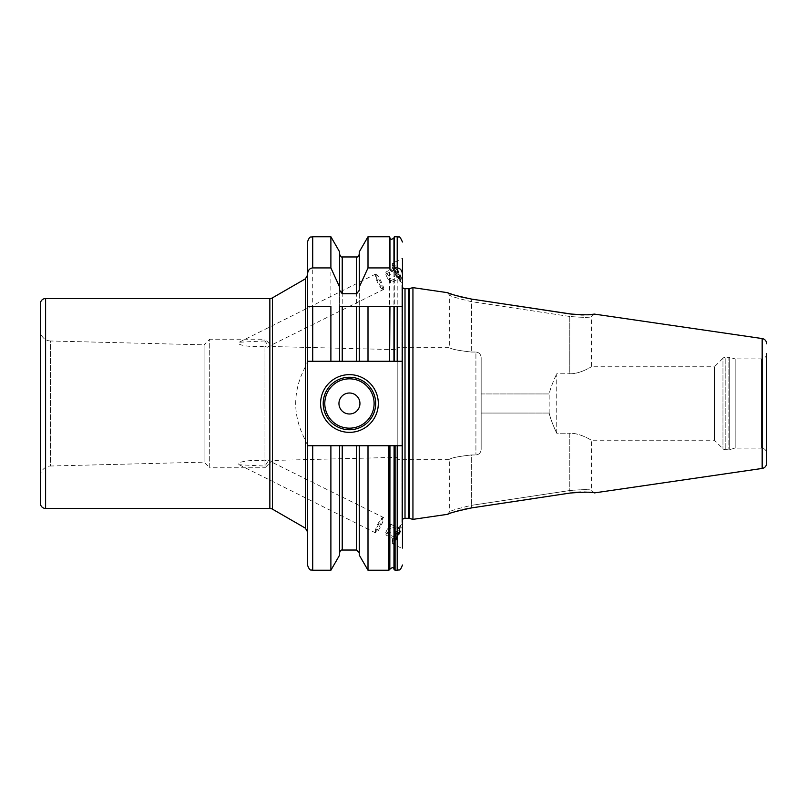 <?xml version="1.0" encoding="UTF-8"?>
<svg xmlns="http://www.w3.org/2000/svg" width="807" height="807" viewBox="0 0 807 807"><rect width="100%" height="100%" fill="white"/><g stroke="black" fill="none" stroke-linecap="round" stroke-linejoin="round"><path stroke-width="0.61" stroke-dasharray="4.04 3.03" d="M549.163 413.053L549.163 393.947C550.273 388.934 552.805 382.205 556.739 373.782C552.815 382.185 550.283 388.903 549.163 393.947L549.163 413.053C550.273 418.066 552.805 424.795 556.739 433.218C552.815 424.815 550.283 418.097 549.163 413.053L481.164 413.053L481.164 449.217C480.901 452.677 479.156 454.593 475.918 454.966C479.156 454.593 480.901 452.677 481.164 449.217L481.164 413.053L549.163 413.053M556.739 433.218L556.739 373.782L569.782 373.782L556.739 373.782L556.739 433.218L569.782 433.218L556.739 433.218M481.164 393.947L549.163 393.947L481.164 393.947L481.164 413.053L481.164 357.783C480.901 354.323 479.156 352.407 475.918 352.034C479.156 352.407 480.901 354.323 481.164 357.783L481.164 393.947M471.651 507.896L471.278 505.374L569.782 490.535L471.278 505.374C458.094 508.541 450.901 510.66 449.681 511.739C450.921 510.66 458.124 508.531 471.278 505.374L471.278 454.966L475.918 454.966L471.278 454.966C458.205 456.459 451.002 457.912 449.681 459.314C451.002 457.902 458.205 456.459 471.278 454.966L471.47 507.926M569.782 316.465L471.278 301.626C458.104 298.459 450.901 296.34 449.681 295.261C450.921 296.34 458.124 298.469 471.278 301.626L569.782 316.465C582.593 317.555 589.796 317.635 591.37 316.687C589.735 317.635 582.533 317.555 569.782 316.465L569.782 373.782C580.354 374.034 592.146 366.247 591.37 366.761C592.136 366.247 580.384 374.034 569.782 373.782L569.782 316.465M471.278 352.034L475.918 352.034L475.918 454.966L475.918 352.034L471.278 352.034C458.205 350.541 451.002 349.098 449.681 347.686C451.002 349.088 458.205 350.541 471.278 352.034L471.651 299.104L471.278 352.034M570.156 493.037L569.782 490.535C582.593 489.445 589.796 489.365 591.37 490.313C589.725 489.365 582.533 489.445 569.782 490.535L569.782 433.218C580.374 432.966 592.136 440.753 591.37 440.239C592.146 440.753 580.364 432.966 569.782 433.218L569.782 490.535L570.156 493.037L573.827 492.563M447.431 514.341L449.681 511.739L449.681 459.314L397.205 459.314L397.205 347.686L397.205 459.314M464.075 509.318L460.646 510.145M457.408 511.033L454.422 511.931M451.95 512.738L449.993 513.403M412.942 519.365L412.942 287.635M448.571 293.082L449.993 293.597M451.93 294.262L454.502 295.1M457.337 295.947L460.696 296.865M573.817 314.437L577.146 314.73M577.58 314.76L580.858 314.901M584.056 314.912L586.951 314.811M589.514 314.639L591.571 314.437M594.376 314.094L591.37 316.687L591.37 366.761L714.437 366.761L714.437 440.239L714.437 366.761L722.961 358.237L722.961 448.763L722.961 358.237A3.147 3.147 0 0 1 725.19 357.319L725.19 449.681L725.19 357.319L728.872 357.319L728.872 449.681L728.872 357.319A3.147 3.147 0 0 1 729.689 357.43L729.689 449.57L729.689 357.43L735.167 358.893L735.167 448.107L735.167 358.893L761.404 358.893A5.246 5.246 0 0 0 766.65 353.648L766.65 453.352A5.246 5.246 180 0 0 761.404 448.107L761.404 358.893L761.404 448.107L735.167 448.107L729.689 449.57A3.147 3.147 0 0 1 728.872 449.681L725.19 449.681A3.147 3.147 0 0 1 722.961 448.763L714.437 440.239L591.37 440.239L591.37 490.313L594.376 492.906L591.561 492.563M589.514 492.361L586.941 492.189M584.056 492.088L580.858 492.099M562.055 494.267L533.992 498.514M447.431 292.659L449.681 295.261L449.681 347.686L397.205 347.686M481.164 357.783L481.164 449.217L481.164 357.783M397.205 349.683L397.205 457.317L272.302 460.454L272.302 346.546L272.302 460.454L264.968 467.788L264.968 346.102C266.895 347.403 268.095 347.524 268.56 346.465L264.968 340.917L264.968 339.212L272.302 346.546L397.205 349.683L397.205 457.317M264.968 466.083L264.968 467.788L209.709 467.788L209.709 339.212L204.08 344.841L204.08 462.159L204.08 344.841L50.579 340.988L50.579 466.012L204.08 462.159L209.709 467.788L209.709 339.212L264.968 339.212L264.968 460.898C266.905 459.597 268.106 459.476 268.56 460.535L264.968 466.083L239.205 464.761L238.428 463.914C237.722 461.584 253.912 459.294 264.968 460.898M40.35 476.503A10.491 10.491 0 0 1 50.579 466.012L50.579 340.988A10.491 10.491 0 0 1 40.35 330.497L40.35 476.503L40.35 330.497M40.35 503.205L40.35 303.795M305.369 278.849L305.369 366.802L307.467 361.254L307.467 531.783L307.467 445.746L305.369 440.198L305.369 528.151M305.369 366.802C292.477 391.274 292.477 415.736 305.369 440.198M307.013 361.254L402.451 361.254L402.451 445.746L307.013 445.746M389.821 569.52L389.821 445.746L307.467 445.746L359.286 445.746L359.286 555.145M402.451 548.094L402.451 445.746L359.286 445.746L359.286 552.674L359.286 445.746M307.467 241.999L307.467 361.254L312.713 361.254L312.713 236.754M307.467 445.746L307.467 565.001M399.939 281.189A8.927 1.432 -116.5 0 0 400.615 281.118A8.927 1.432 -116.5 0 0 400.655 280.755A8.927 1.432 -116.5 0 0 397.447 272.12A8.927 1.432 -116.5 0 0 392.737 265.362A8.927 1.432 -116.5 0 0 392.273 265.856A8.927 1.432 -116.5 0 0 392.273 265.937A8.927 1.432 -116.5 0 0 395.238 274.087A8.927 1.432 -116.5 0 0 399.939 281.189L401.573 282.329A10.753 1.725 -116.5 0 1 395.914 273.775A10.753 1.725 -116.5 0 1 392.353 263.95A10.753 1.725 63.5 0 1 392.353 263.859A10.753 1.725 63.5 0 1 392.595 263.253L402.451 258.331L402.451 361.254L394.32 361.254L394.32 236.754M389.952 237.904L389.952 361.254L402.451 361.254M389.952 361.254L312.713 361.254M402.451 375.699L402.451 281.179L401.896 285.093A3.147 3.147 0 0 0 402.451 287.353M394.088 569.52L394.088 445.746L402.451 445.746L402.451 281.179M402.451 525.821L401.896 521.907A3.147 3.147 0 0 1 402.451 519.647L402.451 431.301M402.451 525.196L402.209 524.5A10.753 1.725 -63.5 0 1 402.451 525.196A10.753 1.725 116.5 0 1 398.184 536.373A10.753 1.725 116.5 0 1 392.595 543.747L402.451 548.669M402.451 258.906L402.451 281.804L402.451 258.906M402.209 282.5L402.451 281.804A10.753 1.725 -116.5 0 1 402.209 282.5A10.753 1.725 -116.5 0 1 401.573 282.329M389.589 236.754L389.589 361.254L359.286 361.254L359.286 290.248M356.664 256.959L356.664 361.254L342.229 361.254L342.229 256.959M339.606 290.248L339.606 361.254L307.467 361.254M368.002 236.754L368.002 361.254M368.002 445.746L368.002 570.246M359.286 251.855L359.286 361.254L359.286 306.418L339.606 306.418L339.606 361.254L339.606 251.855M397.205 306.418L368.002 306.418M330.89 306.418L312.713 306.418M339.606 445.746L339.606 555.145M330.89 445.746L330.89 570.246M330.89 236.754L330.89 361.254M393.957 569.096L393.957 445.746L389.952 445.746L389.952 569.096M323.203 403.5A26.238 26.238 0 0 0 349.451 429.738A26.238 26.238 0 0 0 375.689 403.5A26.238 26.238 0 0 0 349.451 377.262A26.238 26.238 0 0 0 323.203 403.5A26.238 26.238 0 0 0 349.451 429.738A26.238 26.238 0 0 0 375.689 403.5M399.939 525.811A8.927 1.432 116.5 0 0 395.238 532.913A8.927 1.432 116.5 0 0 392.273 541.063A8.927 1.432 116.5 0 0 392.273 541.144A8.927 1.432 116.5 0 0 392.737 541.638A8.927 1.432 116.5 0 0 397.447 534.88A8.927 1.432 116.5 0 0 400.655 526.245A8.927 1.432 116.5 0 0 400.615 525.882A8.927 1.432 116.5 0 0 399.939 525.811L401.573 524.671A10.753 1.725 -63.5 0 0 395.914 533.225A10.753 1.725 -63.5 0 0 392.353 543.05A10.753 1.725 116.5 0 0 392.353 543.141A10.753 1.725 116.5 0 0 392.595 543.747M401.573 524.671A10.753 1.725 -63.5 0 1 402.209 524.5M394.109 541.164A7.868 1.261 116.5 0 1 393.705 540.65A7.868 1.261 -63.5 0 1 397.125 531.924A7.868 1.261 -63.5 0 1 401.059 527.264A7.868 1.261 -63.5 0 1 401.099 527.596A7.868 1.261 116.5 0 1 398.265 535.202A7.868 1.261 116.5 0 1 394.109 541.164L392.737 541.638M399.868 530.804L399.868 528.736L397.397 532.055L394.936 537.442L394.936 539.51L397.397 536.191L399.868 530.804L390.598 526.174L390.598 524.106L388.137 527.425L385.665 532.812L385.665 534.88L388.137 531.561L390.598 526.174M399.868 528.736L390.598 524.106M397.397 536.191L388.137 531.561M394.936 539.51L385.665 534.88M394.936 537.442L385.665 532.812M397.397 532.055L388.137 527.425M392.595 263.253A10.753 1.725 63.5 0 1 398.184 270.627A10.753 1.725 63.5 0 1 402.451 281.804M401.059 279.736A7.868 1.261 -116.5 0 1 397.125 275.076A7.868 1.261 -116.5 0 1 393.705 266.35A7.868 1.261 63.5 0 1 394.109 265.836A7.868 1.261 63.5 0 1 398.265 271.798A7.868 1.261 63.5 0 1 401.099 279.404A7.868 1.261 -116.5 0 1 401.059 279.736L400.615 281.118M399.868 278.264L399.868 276.196L397.397 270.809L394.936 267.49L394.936 269.558L397.397 274.945L399.868 278.264L390.598 282.894L390.598 280.826L388.137 275.439L385.665 272.12L385.665 274.188L388.137 279.575L390.598 282.894M399.868 276.196L390.598 280.826M397.397 274.945L388.137 279.575M397.397 270.809L388.137 275.439M394.936 267.49L385.665 272.12M394.936 269.558L385.665 274.188M383.557 289.471A8.655 1.392 -116.5 0 0 383.749 288.916A8.655 1.392 -116.5 0 0 380.319 279.918A8.655 1.392 -116.5 0 0 375.82 273.977A8.655 1.392 -116.5 0 0 375.669 274.188A8.655 1.392 -116.5 0 0 375.618 274.541A8.655 1.392 -116.5 0 0 378.735 282.914A8.655 1.392 -116.5 0 0 383.305 289.471A8.655 1.392 -116.5 0 0 383.557 289.471L268.56 346.465M383.557 517.529A8.655 1.392 116.5 0 0 383.305 517.529A8.655 1.392 116.5 0 0 378.735 524.086A8.655 1.392 116.5 0 0 375.618 532.459A8.655 1.392 116.5 0 0 375.669 532.812A8.655 1.392 116.5 0 0 375.82 533.024A8.655 1.392 116.5 0 0 380.319 527.082A8.655 1.392 116.5 0 0 383.749 518.084A8.655 1.392 116.5 0 0 383.557 517.529L268.56 460.535M375.275 531.591A7.727 1.241 116.5 0 1 375.235 531.278A7.727 1.241 -63.5 0 1 378.009 523.804A7.727 1.241 -63.5 0 1 382.094 517.953A7.727 1.241 -63.5 0 1 382.498 518.447A7.727 1.241 116.5 0 1 379.129 527.021A7.727 1.241 116.5 0 1 375.275 531.591L375.669 532.812M264.968 340.917L239.205 342.239L238.428 343.086C237.742 345.396 253.701 347.706 264.968 346.102M382.094 289.047A7.727 1.241 -116.5 0 1 378.009 283.196A7.727 1.241 -116.5 0 1 375.235 275.722A7.727 1.241 63.5 0 1 375.275 275.409A7.727 1.241 63.5 0 1 379.129 279.979A7.727 1.241 63.5 0 1 382.498 288.553A7.727 1.241 -116.5 0 1 382.094 289.047L383.305 289.471M762.161 468.443L762.161 338.557M45.596 508.46L45.596 298.54M269.851 298.54L269.851 508.46M272.473 297.844L272.473 509.156M401.896 521.907L401.896 285.093L401.896 521.907M405.013 518.316L405.013 288.684M408.614 518.316L408.614 288.684M409.431 518.427L409.431 288.573M397.205 445.746L397.205 570.246M397.205 236.754L397.205 361.254M388.823 445.746L388.823 570.246M395.087 570.246L395.087 445.746M393.957 361.254L393.957 237.904M356.664 445.746L356.664 550.041M342.229 550.041L342.229 445.746M312.713 570.246L312.713 445.746M401.866 285.537L401.866 521.463L401.866 285.537M401.059 527.264L400.615 525.882M392.273 541.144L392.353 543.141M392.273 265.856L392.353 263.859M394.109 265.836L392.737 265.362M239.205 464.761L375.82 533.024M382.094 517.953L383.305 517.529M375.82 273.977L239.205 342.239M375.275 275.409L375.669 274.188"/><path stroke-width="1.21" d="M402.451 548.094L402.451 519.647A3.147 3.147 0 0 1 405.013 518.316L408.614 518.316A3.147 3.147 0 0 1 409.431 518.427L412.942 519.365L447.431 514.341C448.833 513.232 456.903 511.083 471.651 507.896L570.156 493.037C584.53 491.967 592.6 491.927 594.376 492.906L762.161 468.443A5.246 5.246 0 0 0 766.65 463.248L766.65 453.352M591.571 314.437L594.376 314.094L762.161 338.557L762.161 468.443M594.376 314.094C592.54 315.073 584.46 315.033 570.156 313.963L471.651 299.104C456.873 295.907 448.803 293.758 447.431 292.659L448.571 293.082M412.942 519.365L412.942 287.635L447.431 292.659M471.47 507.926L464.075 509.318M460.646 510.145L457.408 511.033M454.422 511.931L451.95 512.738M449.993 513.403L447.431 514.341M449.993 293.597L451.93 294.262M454.502 295.1L457.337 295.947M460.696 296.865L471.651 299.104L573.817 314.437M580.858 314.901L584.056 314.912M586.951 314.811L589.514 314.639M591.561 492.563L589.514 492.361M586.941 492.189L584.056 492.088M580.858 492.099L577.61 492.24M577.237 492.26L573.827 492.563M570.156 493.037L562.055 494.267M533.992 498.514L471.651 507.896M40.35 303.795L40.35 503.205A5.246 5.246 180 0 0 45.596 508.46L269.851 508.46L269.851 298.54L45.596 298.54A5.246 5.246 0 0 0 40.35 303.795M272.473 509.156L272.473 297.844L305.369 278.849L305.369 528.151L272.473 509.156A5.246 5.246 0 0 0 269.851 508.46M272.473 297.844A5.246 5.246 0 0 1 269.851 298.54M307.467 274.441L307.467 241.999C309.959 234.827 311.159 237.752 312.713 236.754L312.713 267.924C309.585 268.237 307.83 270.416 307.467 274.441L307.467 361.254L342.229 361.254L339.606 361.254L339.606 306.418L368.002 306.418L359.286 306.418L359.286 361.254L342.229 361.254L342.229 306.418M368.002 570.246L368.002 445.746L388.823 445.746L388.823 570.246L368.002 570.246L359.286 555.145L359.286 445.746L312.713 445.746L312.713 570.246C311.32 569.268 310.11 572.294 307.467 565.001L307.467 361.254M402.451 525.821L402.451 445.746L402.451 525.821M402.451 565.001C399.858 572.284 398.779 569.187 397.205 570.246L397.205 445.746L402.451 445.746L402.451 306.418L368.002 306.418L368.002 361.254L356.664 361.254L356.664 306.418M402.451 258.906L402.451 306.418L397.205 306.418L397.205 361.254L402.451 361.254M402.451 287.353A3.147 3.147 0 0 0 405.013 288.684L408.614 288.684A3.147 3.147 0 0 0 409.431 288.573L412.942 287.635M397.205 267.924L397.205 236.754L394.32 236.754L394.32 267.924L397.205 267.924C400.333 268.247 402.078 270.416 402.451 274.441M397.205 361.254L389.589 361.254L389.952 306.418M394.32 306.418L394.32 361.254L389.952 361.254M389.589 306.418L389.589 361.254L368.002 361.254M389.952 269.356L389.952 237.904C390.013 237.783 390.295 240.97 393.957 237.904L393.957 269.356C392.686 271.757 391.355 271.757 389.952 269.356L389.589 236.754L368.002 236.754L368.002 267.924L389.589 267.924M388.823 445.746L389.952 445.746L389.821 569.52L389.952 445.746L394.088 445.746L393.957 569.096C393.715 567.18 392.373 567.18 389.952 569.096M397.205 445.746L395.087 445.746L395.087 570.246L394.088 569.52L394.088 445.746L395.087 445.746M359.286 445.746L368.002 445.746M368.002 236.754L359.286 251.855L359.286 286.999L368.002 267.924M359.286 286.999L359.286 290.248L356.664 293.728L342.229 293.728L339.606 290.248L339.606 286.999L330.89 267.924L312.713 267.924M393.957 269.356L394.32 267.924M330.89 361.254L330.89 306.418L307.467 306.418L312.713 306.418L312.713 361.254M330.89 267.924L330.89 236.754L339.606 251.855L339.606 286.999M339.606 445.746L339.606 555.145L330.89 570.246L330.89 445.746M312.713 445.746L307.467 445.746M320.581 403.5A28.86 28.86 0 0 1 349.451 374.64A28.86 28.86 0 0 1 378.312 403.5A28.86 28.86 0 0 1 349.451 432.36A28.86 28.86 0 0 1 320.581 403.5M323.203 403.5A26.238 26.238 0 0 1 349.451 377.262A26.238 26.238 0 0 1 375.689 403.5A26.238 26.238 0 0 1 349.451 429.738A26.238 26.238 0 0 1 323.203 403.5M338.95 403.5A10.491 10.491 0 0 0 349.451 413.991A10.491 10.491 0 0 0 359.942 403.5A10.491 10.491 0 0 0 349.451 393.009A10.491 10.491 0 0 0 338.95 403.5M766.65 353.648L766.65 463.248M766.65 343.752A5.246 5.246 0 0 0 762.161 338.557M45.596 298.54L45.596 508.46M405.013 518.316L405.013 288.684M408.614 518.316L408.614 288.684M409.431 518.427L409.431 288.573M393.957 361.254L393.957 306.418M356.664 293.728L356.664 256.959C357.269 257.504 358.147 256.626 359.286 254.326M359.286 552.674L356.664 550.041L356.664 445.746M342.229 445.746L342.229 550.041C341.159 549.769 340.292 550.646 339.606 552.674M356.664 256.959L342.229 256.959L342.229 293.728M324.787 403.5A24.664 24.664 0 0 0 349.451 428.164A24.664 24.664 0 0 0 374.115 403.5A24.664 24.664 0 0 0 349.451 378.836A24.664 24.664 0 0 0 324.787 403.5M305.369 528.151L307.467 531.783M305.369 278.849L307.467 275.217M397.205 236.754C398.829 238.236 398.91 233.727 402.451 241.999M389.952 237.904L389.589 236.754M397.205 570.246L395.087 570.246M356.664 550.041L342.229 550.041M342.229 256.959C341.664 257.514 340.786 256.646 339.606 254.326M330.89 570.246L312.713 570.246M330.89 236.754L312.713 236.754M388.823 570.246L389.821 569.52M393.957 237.904L394.32 236.754"/></g></svg>

